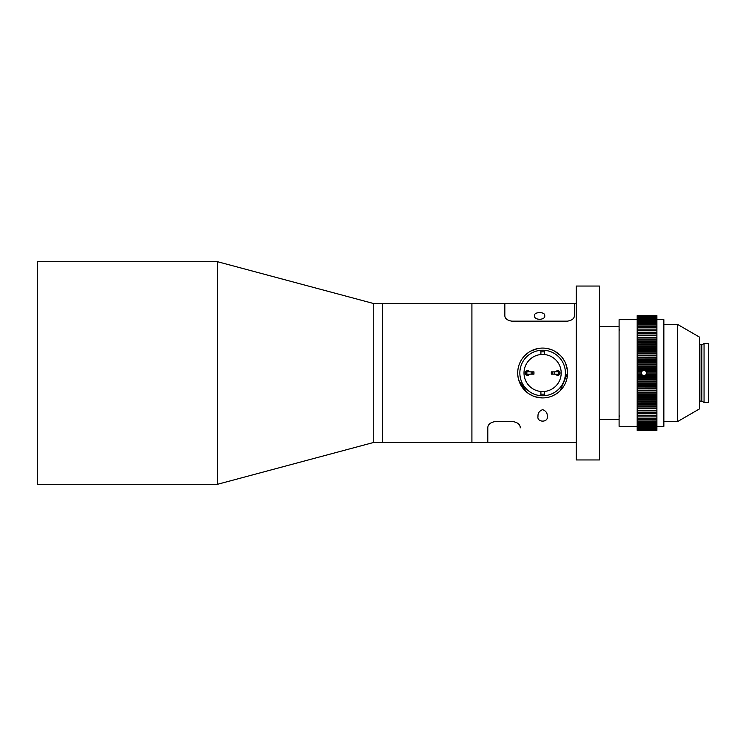 <?xml version="1.0" encoding="UTF-8"?>
<svg xmlns="http://www.w3.org/2000/svg" width="746" height="746" viewBox="0 0 746 746"><rect width="100%" height="100%" fill="white"/><g stroke="black" fill="none" stroke-linecap="round" stroke-linejoin="round"><path stroke-width="1.12" d="M217.478 484.303L217.478 261.697L37.3 261.697L37.3 484.303L217.478 484.303L373.242 442.565L373.242 303.435L217.478 261.697M382.521 442.565L382.521 303.435L373.242 303.435L373.242 442.565L382.521 442.565L382.521 303.435L471.91 303.435L471.91 442.565L382.521 442.565M599.448 459.956L599.448 286.044L576.257 286.044L576.257 459.956L599.448 459.956M542.64 395.781A22.781 22.781 0 0 1 519.85 373A22.781 22.781 0 0 1 542.64 350.219A22.781 22.781 0 0 1 565.421 373A22.781 22.781 0 0 1 542.64 395.781M544.375 351.916A21.158 21.158 0 0 0 540.897 351.916M540.897 394.084A21.158 21.158 0 0 0 544.375 394.084M540.179 348.195L542.64 348.074A24.926 24.926 0 0 1 567.566 373A24.926 24.926 0 0 1 542.64 397.926A24.926 24.926 0 0 1 517.705 373A24.926 24.926 0 0 1 542.64 348.074L545.093 348.195M555.705 374.156A2.322 2.322 0 0 0 560.032 373A2.322 2.322 0 0 0 555.705 371.844M529.576 371.844A2.322 2.322 0 0 0 525.249 373A2.322 2.322 0 0 0 529.576 374.156M540.897 391.473A18.547 18.547 0 0 1 540.897 354.527A18.547 18.547 0 0 1 561.188 373A18.547 18.547 0 0 1 540.897 391.473L540.897 394.96M540.897 351.04L540.897 354.527M544.375 354.527L544.375 351.04M544.375 394.96L544.375 391.473M556.936 374.156A1.389 1.389 0 0 0 559.099 373A1.389 1.389 0 0 0 556.936 371.844M528.336 371.844A1.389 1.389 0 0 0 526.172 373A1.389 1.389 0 0 0 528.336 374.156M526.872 372.422L526.872 373.578M558.409 372.422L558.409 373.578M552.478 374.156L552.478 371.844L551.313 371.844L551.313 374.156L558.409 374.156L558.409 371.844L554.138 371.844L554.138 374.156M552.478 371.844L554.138 371.844M532.803 371.844L532.803 374.156L533.959 374.156L533.959 371.844L526.872 371.844L526.872 374.156L531.133 374.156L531.133 371.844M532.803 374.156L531.133 374.156M599.448 419.373L619.096 419.373L619.096 326.627L599.448 326.627M704.056 402.448L704.056 343.552L708.7 343.552L708.7 402.448L704.056 402.448L701.855 401.18L701.855 344.82L699.422 344.419M677.396 324.305L677.396 421.695L699.422 408.939L699.422 337.061L677.396 324.305L663.856 324.305M644.236 370.1A2.9 2.9 0 0 0 644.143 370.1L642.353 370.725L641.243 373L642.353 375.275L644.143 375.9A2.9 2.9 0 0 0 644.236 375.9M656.9 430.386L637.187 430.386L656.9 430.386L637.187 430.321L656.9 430.321L637.187 430.153L656.9 430.153L637.187 429.892L656.9 429.892L637.187 429.547L656.9 429.537L637.187 429.099L656.9 429.09L656.9 428.558L637.187 428.558L656.9 428.558L656.9 427.924L637.187 427.934L656.9 427.924L656.9 427.206L637.187 427.216L656.9 427.206L656.9 426.414L637.187 426.414L656.9 426.395L656.9 425.5L637.187 425.518L656.9 425.5L656.9 424.521L637.187 424.53L656.9 424.521L656.9 423.448L637.187 423.467L656.9 423.448L656.9 421.089L637.187 421.089L656.9 421.07L656.9 419.774L637.187 419.774L656.9 419.765L656.9 416.93L637.187 416.93L656.9 416.911L656.9 415.382L637.187 415.401L656.9 415.382L656.9 413.778L637.187 413.797L656.9 413.778L656.9 412.109L637.187 412.128L656.9 412.109L656.9 410.393L637.187 410.393L656.9 410.375L656.9 385.701L637.187 385.701L656.9 385.673L656.9 381.131L637.187 381.131L656.9 381.103L656.9 374.175L646.791 374.175L656.9 374.147L656.9 371.825L646.801 371.853L644.143 370.1A2.9 2.9 0 0 0 644.05 370.1M644.05 375.9A2.9 2.9 0 0 0 644.143 375.9L646.791 374.175L646.801 371.853L656.9 371.825L656.9 369.531L637.187 369.494L656.9 369.494L656.9 367.209L637.187 367.181L656.9 367.181L656.9 364.897L637.187 364.897L656.9 364.869L656.9 362.603L637.187 362.575L656.9 362.575L656.9 360.327L637.187 360.327L656.9 360.299L656.9 358.071L637.187 358.033L656.9 358.033L656.9 355.833L637.187 355.805L656.9 355.805L656.9 353.632L637.187 353.604L656.9 353.604L656.9 351.459L637.187 351.431L656.9 351.431L656.9 349.315L637.187 349.287L656.9 349.287L656.9 347.216L637.187 347.188L656.9 347.188L656.9 345.165L637.187 345.137L656.9 345.137L656.9 343.151L637.187 343.123L656.9 343.123L656.9 341.192L637.187 341.164L656.9 341.164L656.9 339.281L637.187 339.253L656.9 339.253L656.9 337.425L637.187 337.397L656.9 337.397L656.9 335.625L637.187 335.625L656.9 335.607L656.9 333.891L637.187 333.891L656.9 333.872L656.9 332.222L637.187 332.222L656.9 332.203L656.9 330.618L637.187 330.618L656.9 330.599L656.9 329.089L637.187 329.089L656.9 329.07L656.9 327.625L637.187 327.606L656.9 327.606L656.9 326.235L637.187 326.235L656.9 326.226L656.9 324.93L637.187 324.93L656.9 324.911L656.9 323.699L637.187 323.68L656.9 323.68L656.9 322.552L637.187 322.552L656.9 322.533L656.9 321.479L637.187 321.479L656.9 321.47L656.9 320.5L637.187 320.5L656.9 320.482L656.9 319.605L637.187 319.586L656.9 319.586L656.9 318.794L637.187 318.794L656.9 318.784L656.9 318.076L637.187 318.076L656.9 318.066L656.9 317.442L637.187 317.442L656.9 317.442L656.9 316.91L637.187 316.91L656.9 316.463L637.187 316.463L656.9 316.108L637.187 316.108L656.9 315.847L637.187 315.847L656.9 315.679L637.187 315.679L656.9 315.614L637.187 315.614L656.9 315.614M637.187 319.67L619.096 319.67L619.096 426.33L637.187 426.33M656.9 426.33L663.856 426.33L663.856 319.67L656.9 319.67M656.9 422.32L637.187 422.32L656.9 422.301M637.187 315.614L637.187 319.586M637.187 319.605L637.187 323.68M637.187 323.699L637.187 327.606M637.187 327.625L637.187 337.397M637.187 358.071L637.187 362.575M637.187 362.603L637.187 367.181M656.9 418.394L637.187 418.394L637.187 422.301M637.187 418.394L656.9 418.375M656.9 408.603L637.187 408.603L637.187 418.375M637.187 408.603L656.9 408.575M656.9 406.747L637.187 406.747L656.9 406.719M656.9 404.836L637.187 404.836L656.9 404.808M656.9 402.877L637.187 402.877L656.9 402.849M656.9 400.863L637.187 400.863L656.9 400.835M656.9 398.812L637.187 398.812L656.9 398.784M656.9 396.713L637.187 396.713L656.9 396.685M656.9 394.569L637.187 394.569L656.9 394.541M656.9 392.396L637.187 392.396L656.9 392.368M656.9 390.195L637.187 390.195L656.9 390.167M656.9 387.967L637.187 387.967L656.9 387.929M656.9 383.425L637.187 383.425L637.187 387.929M637.187 383.425L656.9 383.397M656.9 378.819L637.187 378.819L637.187 383.397M637.187 378.819L656.9 378.791M656.9 376.506L637.187 376.506L656.9 376.469M641.495 374.175L637.187 374.175L641.485 374.147M641.485 371.853L637.187 371.825L637.187 376.469M637.187 369.531L637.187 371.825L641.495 371.825M637.187 406.747L637.187 408.575M637.187 404.836L637.187 406.719M637.187 402.877L637.187 404.808M637.187 400.863L637.187 402.849M637.187 398.812L637.187 400.835M637.187 396.713L637.187 398.784M637.187 394.569L637.187 396.685M637.187 392.396L637.187 394.541M637.187 390.195L637.187 392.368M637.187 387.967L637.187 390.167M637.187 376.506L637.187 378.791M637.187 367.209L637.187 369.494M637.187 355.833L637.187 358.033M637.187 353.632L637.187 355.805M637.187 351.459L637.187 353.604M637.187 349.315L637.187 351.431M637.187 347.216L637.187 349.287M637.187 345.165L637.187 347.188M637.187 343.151L637.187 345.137M637.187 341.192L637.187 343.123M637.187 339.281L637.187 341.164M637.187 337.425L637.187 339.253M637.187 426.414L637.187 430.386M637.187 422.32L637.187 426.395M637.187 373L641.243 373M647.043 373L656.9 373M637.187 370.725L642.353 370.725M645.933 370.725L656.9 370.725M637.187 375.275L642.353 375.275M645.933 375.275L656.9 375.275M637.187 377.551L656.9 377.551M637.187 379.826L656.9 379.826M637.187 382.083L656.9 382.083M637.187 384.321L656.9 384.321M637.187 386.54L656.9 386.54M637.187 388.741L656.9 388.741M637.187 390.913L656.9 390.913M637.187 393.067L656.9 393.067M637.187 395.175L656.9 395.175M637.187 397.254L656.9 397.254M637.187 399.287L656.9 399.287M637.187 401.283L656.9 401.283M637.187 403.222L656.9 403.222M637.187 405.125L656.9 405.125M637.187 406.971L656.9 406.971M637.187 408.752L656.9 408.752M637.187 412.156L656.9 412.156M637.187 410.486L656.9 410.486M637.187 368.449L656.9 368.449M637.187 366.174L656.9 366.174M637.187 363.917L656.9 363.917M637.187 361.679L656.9 361.679M637.187 359.46L656.9 359.46M637.187 357.259L656.9 357.259M637.187 355.087L656.9 355.087M637.187 352.933L656.9 352.933M637.187 350.825L656.9 350.825M637.187 348.746L656.9 348.746M637.187 346.713L656.9 346.713M637.187 344.717L656.9 344.717M637.187 342.778L656.9 342.778M637.187 340.875L656.9 340.875M637.187 339.029L656.9 339.029M637.187 337.248L656.9 337.248M637.187 333.844L656.9 333.844M637.187 335.514L656.9 335.514M544.683 397.842L545.531 397.758L544.683 397.842M539.74 397.758L540.589 397.842L539.74 397.758M547.275 416.24C548.702 422.73 536.579 422.749 537.997 416.24C537.81 413.125 539.349 410.925 542.631 409.647C545.923 410.925 547.471 413.125 547.275 416.24M529.585 394.242L528.998 393.869M521.575 386.344L519.915 383.248M517.771 374.734L518.19 377.896M517.901 369.876L518.125 368.44M542.64 397.926L535.358 396.844M533.045 396.005L528.765 393.711M526.807 392.256L518.796 380.292M525.025 355.357L528.765 352.289M530.854 351.03L537.735 348.559M547.536 348.559L552.217 349.986M554.437 351.04L560.265 355.376M561.906 357.185L564.601 361.204M565.654 363.423L567.445 370.538M567.314 376.506L567.566 373.019L560.255 390.634M556.497 393.72L552.217 396.014M576.257 303.435L574.401 303.435L574.401 315.679C574.317 318.551 572.005 320.37 567.445 321.153L511.793 321.153C507.252 320.379 504.939 318.561 504.837 315.679L504.837 303.435L471.91 303.435L471.91 442.565L487.8 442.565L487.8 427.85C487.828 424.642 490.141 422.572 494.757 421.639L513.304 421.639L494.757 421.639C490.131 422.581 487.819 424.651 487.8 427.859L487.8 442.565L510.851 442.471M513.304 421.639C517.91 422.572 520.232 424.651 520.26 427.859L520.26 427.85C520.242 424.651 517.92 422.581 513.304 421.639M576.257 442.565L509.359 442.565M543.75 397.907L543.2 397.916M563.696 359.656L564.004 360.159M566.578 366.062L566.923 367.377M544.72 315.679C545.624 320.444 533.642 320.463 534.518 315.679C533.67 311.614 545.54 311.586 544.72 315.679M504.837 303.435L504.837 315.679C504.921 318.551 507.243 320.37 511.793 321.153L567.445 321.153C571.986 320.379 574.308 318.561 574.401 315.679L574.401 303.435L504.837 303.435M510.898 442.471L514.46 442.378M539.619 319.437L540.794 319.437M701.855 401.18L701.622 344.885M701.622 401.115L699.888 401.115L699.888 344.885M619.562 329.984L619.096 329.518M619.562 416.016L619.096 416.482M677.396 421.695L663.856 421.695M699.888 401.115L699.422 401.581M701.855 344.82L704.056 343.552"/></g></svg>
